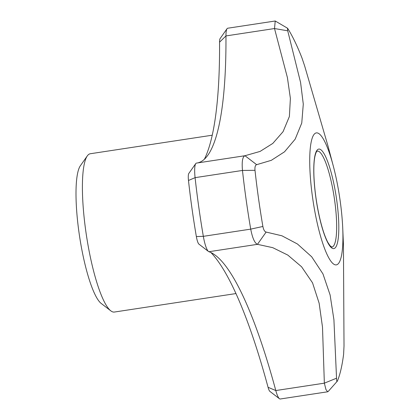 <?xml version="1.0" encoding="UTF-8"?>
<svg xmlns="http://www.w3.org/2000/svg" width="420" height="420" viewBox="0 0 420 420"><rect width="100%" height="100%" fill="white"/><g stroke="black" fill="none" stroke-linecap="round" stroke-linejoin="round"><path stroke-width="0.63" d="M212.268 135.203L90.29 153.746A80.062 16.097 81.4 0 0 87.281 155.93L80.336 165.79A71.164 14.312 81.4 0 0 79.564 236.355A71.164 14.312 81.4 0 0 101.273 303.508L110.833 310.858A80.062 16.097 81.4 0 0 114.356 312.05L235.919 293.57M87.281 155.93A80.062 16.097 81.4 0 0 86.41 235.316A80.062 16.097 81.4 0 0 110.833 310.858M256.662 164.677C255.287 165.081 254.73 166.966 254.998 170.321A191.489 38.504 81.4 0 0 262.889 226.469C263.566 229.84 264.647 231.709 266.133 232.066L281.93 235.793L297.455 244.004L311.687 256.778L322.969 273.924L330.12 295.013L333.916 319.704L336.541 378.2C336.609 381.066 336.887 382.027 337.381 381.082L328.151 391.519L327.689 391.786L325.967 389.597L324.35 383.166L322.497 327.091L319.132 303.193L312.538 282.833L301.57 266.758L287.805 255.082L272.738 247.664L257.46 244.335C254.704 243.164 252.457 238.098 250.719 229.131A200.151 40.246 -98.6 0 1 242.471 170.447C241.7 161.558 242.545 156.655 245.007 155.72L260.096 151.415L272.806 143.414L283.059 131.691L289.385 116.513L290.388 98.39L287.406 77.579L274.512 28.544L287.721 30.812L300.584 82.493L303.287 104.123L301.76 123.029L295.166 139.172L284.503 151.825L271.315 160.325L256.662 164.677L244.965 155.731M336.541 378.2L324.35 383.166L275.798 390.548A17.792 3.575 81.4 0 0 279.447 398.738A17.792 3.575 81.4 0 0 280.229 399L327.689 391.786M279.447 398.738L269.887 391.382A8.894 1.79 81.4 0 1 268.06 387.287L275.798 390.548A293.554 59.026 81.4 0 0 215.56 255.439A293.554 59.026 81.4 0 0 208.908 251.716A17.792 3.575 81.4 0 1 208.504 251.491A17.792 3.575 81.4 0 1 203.338 236.334L250.73 229.131M262.889 226.469L250.719 229.131M266.133 232.066L257.46 244.335L208.908 251.716M337.381 381.082A191.489 38.504 81.4 0 0 343.613 354.239L344.017 345.98L343.434 244.466L342.746 228.433A66.717 13.414 81.4 0 0 333.212 165.711A66.717 13.414 81.4 0 0 317.042 132.877A66.717 13.414 81.4 0 0 314.276 208.352A66.717 13.414 81.4 0 0 339.654 261.602A66.717 13.414 81.4 0 0 342.746 228.433M333.212 165.711L328.025 146.144L304.663 65.987L301.975 57.992A191.489 38.504 81.4 0 0 287.858 28.686L287.432 28.156L287.721 30.812M254.998 170.321L242.471 170.447L195.09 177.65A200.151 40.246 81.4 0 0 203.338 236.334L196.361 236.56A8.894 1.79 81.4 0 0 198.944 244.141L208.504 251.491M275.231 21L227.719 28.224A17.792 3.575 81.4 0 0 227.047 28.707A17.792 3.575 81.4 0 0 225.96 35.926L274.512 28.544L275.231 21L287.427 28.161M244.997 155.726L196.455 163.102A17.792 3.575 81.4 0 0 196.423 163.107A17.792 3.575 81.4 0 0 195.757 163.59A17.792 3.575 81.4 0 0 195.09 177.65L188.48 180.479A191.258 38.456 81.4 0 0 196.361 236.56M197.426 162.955A293.554 59.026 81.4 0 0 207.974 155.038A293.554 59.026 81.4 0 0 225.96 35.926L219.56 42.179A302.453 60.816 81.4 0 1 204.388 159.206M268.06 387.287A302.453 60.816 81.4 0 0 210.898 252.525M195.757 163.59L188.811 173.455A8.894 1.79 81.4 0 0 188.48 180.479M227.047 28.707L220.106 38.572A8.894 1.79 81.4 0 0 219.56 42.179M333.307 248.614A50.332 10.122 -98.6 0 1 313.798 172.872A50.332 10.122 -98.6 0 1 331.832 175.051A50.332 10.122 -98.6 0 1 333.307 248.614M317.294 151.106A48.552 9.765 -98.6 0 1 317.84 151.1A48.552 9.765 -98.6 0 1 334.441 198.98A48.552 9.765 -98.6 0 1 331.889 247.107L330.026 245.721L327.847 242.382C325.006 237.048 322.319 229.031 319.783 218.337C316.428 203.679 314.475 189.336 313.913 175.297C313.661 167.349 313.981 161.128 314.874 156.634C315.614 153.552 316.25 151.841 316.774 151.499L317.294 151.106M244.965 155.726L196.423 163.107"/></g></svg>
